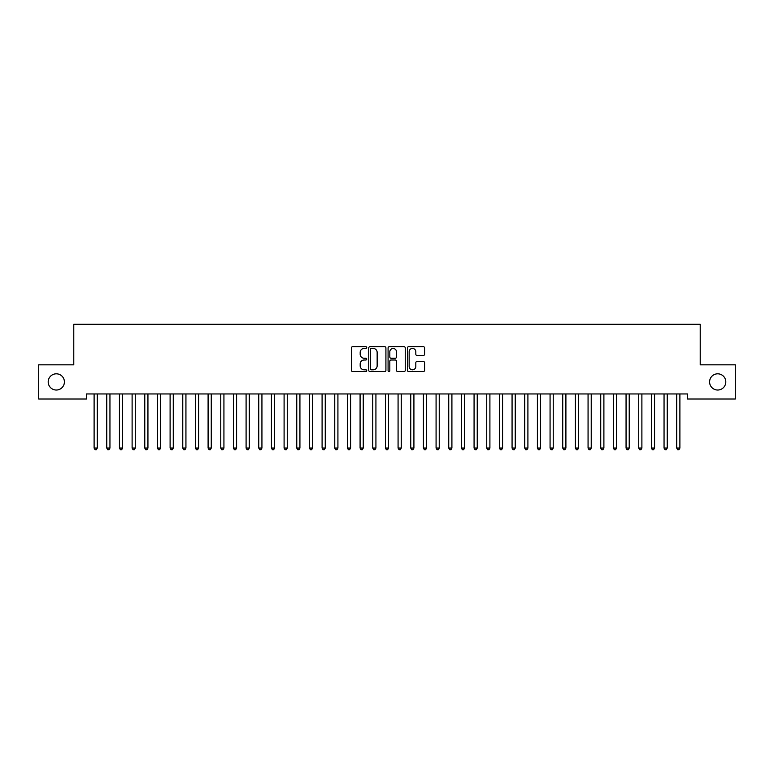<?xml version="1.0" encoding="UTF-8"?>
<svg xmlns="http://www.w3.org/2000/svg" width="774" height="774" viewBox="0 0 774 774"><rect width="100%" height="100%" fill="white"/><g stroke="black" fill="none" stroke-linecap="round" stroke-linejoin="round"><path stroke-width="1.16" d="M366.741 347.565A0.871 0.871 0 0 0 365.87 346.694L352.654 346.694A1.238 1.238 0 0 0 351.415 347.932L351.415 370.311A1.238 1.238 0 0 0 352.654 371.559L365.87 371.559A0.871 0.871 0 0 0 366.741 370.688A0.871 0.871 0 0 0 365.87 369.817L364.157 369.817A3.976 3.976 0 0 1 360.181 365.841L360.181 363.974A3.976 3.976 0 0 1 364.157 359.997L365.87 359.997A0.871 0.871 0 0 0 366.741 359.126A0.871 0.871 0 0 0 365.87 358.256L364.157 358.256A3.976 3.976 0 0 1 360.181 354.279L360.181 352.412A3.976 3.976 0 0 1 364.157 348.435L365.87 348.435A0.871 0.871 0 0 0 366.741 347.565M709.594 381.921A8.108 8.108 0 0 0 717.692 390.028A8.108 8.108 0 0 0 725.799 381.921A8.108 8.108 0 0 0 717.692 373.813A8.108 8.108 0 0 0 709.594 381.921M48.201 381.921A8.108 8.108 0 0 0 56.309 390.028A8.108 8.108 0 0 0 64.406 381.921A8.108 8.108 0 0 0 56.309 373.813A8.108 8.108 0 0 0 48.201 381.921M423.33 355.459A1.238 1.238 0 0 0 424.578 354.211L424.578 347.932A1.238 1.238 0 0 0 423.33 346.694L408.662 346.694A1.238 1.238 0 0 0 407.424 347.932L407.424 370.311A1.238 1.238 0 0 0 408.662 371.559L423.33 371.559A1.238 1.238 0 0 0 424.578 370.311L424.578 362.725A1.238 1.238 0 0 0 423.33 361.487L417.051 361.487A1.238 1.238 0 0 0 415.812 362.725L415.812 366.489A3.328 3.328 0 0 1 412.484 369.817A3.328 3.328 0 0 1 409.156 366.489L409.156 351.754A3.328 3.328 0 0 1 412.484 348.435A3.328 3.328 0 0 1 415.812 351.754L415.812 354.211A1.238 1.238 0 0 0 417.051 355.459L423.33 355.459M687.554 393.956L86.446 393.956L86.446 399.016L38.7 399.016L38.7 364.825L73.782 364.825L73.782 324.296L700.218 324.296L700.218 364.825L735.3 364.825L735.3 399.016L687.554 399.016L687.554 393.956M385.916 347.932A1.238 1.238 0 0 0 384.668 346.694L370.001 346.694A1.238 1.238 0 0 0 368.753 347.932L368.753 370.311A1.238 1.238 0 0 0 370.001 371.559L384.668 371.559A1.238 1.238 0 0 0 385.916 370.311L385.916 347.932M389.332 346.694L403.999 346.694A1.238 1.238 0 0 1 405.247 347.932L405.247 370.311A1.238 1.238 0 0 1 403.999 371.559L397.72 371.559A1.238 1.238 0 0 1 396.482 370.311L396.482 361.235A1.238 1.238 0 0 0 395.233 359.997L391.073 359.997A1.238 1.238 0 0 0 389.825 361.235L389.825 370.688A0.871 0.871 0 0 1 388.954 371.559A0.871 0.871 0 0 1 388.084 370.688L388.084 347.932A1.238 1.238 0 0 1 389.332 346.694M371.365 348.435A0.871 0.871 0 0 0 370.494 349.306L370.494 368.946A0.871 0.871 0 0 0 371.365 369.817L373.165 369.817A3.976 3.976 0 0 0 377.151 365.841L377.151 352.412A3.976 3.976 0 0 0 373.165 348.435L371.365 348.435M396.482 351.822A3.328 3.328 0 0 0 393.153 348.493A3.328 3.328 0 0 0 389.825 351.822L389.825 357.007A1.238 1.238 0 0 0 391.073 358.256L395.233 358.256A1.238 1.238 0 0 0 396.482 357.007L396.482 351.822M93.944 393.956L94.022 394.14A1.267 1.267 -179.5 0 1 94.109 394.614L94.109 448.059L97.282 448.059L97.282 394.614A1.267 1.267 -179.5 0 1 97.369 394.14L97.447 393.956M97.282 448.059L96.324 449.704L95.057 449.704L94.109 448.059M106.609 393.956L106.686 394.14A1.267 1.267 -179.5 0 1 106.773 394.614L106.773 448.059L109.947 448.059L109.947 394.614A1.267 1.267 -179.5 0 1 110.034 394.14L110.111 393.956M109.947 448.059L108.989 449.704L107.731 449.704L106.773 448.059M119.273 393.956L119.351 394.14A1.267 1.267 -179.5 0 1 119.438 394.614L119.438 448.059L122.611 448.059L122.611 394.614A1.267 1.267 -179.5 0 1 122.698 394.14L122.776 393.956M122.611 448.059L121.663 449.704L120.396 449.704L119.438 448.059M131.938 393.956L132.015 394.14A1.267 1.267 -179.5 0 1 132.112 394.614L132.112 448.059L135.276 448.059L135.276 394.614A1.267 1.267 -179.5 0 1 135.363 394.14L135.44 393.956M135.276 448.059L134.328 449.704L133.06 449.704L132.112 448.059M144.603 393.956L144.68 394.14A1.267 1.267 -179.5 0 1 144.777 394.614L144.777 448.059L147.94 448.059L147.94 394.614A1.267 1.267 -179.5 0 1 148.028 394.14L148.105 393.956M147.94 448.059L146.992 449.704L145.725 449.704L144.777 448.059M157.277 393.956L157.345 394.14A1.267 1.267 -179.5 0 1 157.441 394.614L157.441 448.059L160.605 448.059L160.605 394.614A1.267 1.267 -179.5 0 1 160.692 394.14L160.769 393.956M160.605 448.059L159.657 449.704L158.389 449.704L157.441 448.059M169.941 393.956L170.009 394.14A1.267 1.267 -179.5 0 1 170.106 394.614L170.106 448.059L173.27 448.059L173.27 394.614A1.267 1.267 -179.5 0 1 173.366 394.14L173.434 393.956M173.27 448.059L172.321 449.704L171.054 449.704L170.106 448.059M182.606 393.956L182.674 394.14A1.267 1.267 -179.5 0 1 182.77 394.614L182.77 448.059L185.934 448.059L185.934 394.614A1.267 1.267 -179.5 0 1 186.031 394.14L186.099 393.956M185.934 448.059L184.986 449.704L183.719 449.704L182.77 448.059M195.271 393.956L195.348 394.14A1.267 1.267 -179.5 0 1 195.435 394.614L195.435 448.059L198.599 448.059L198.599 394.614A1.267 1.267 -179.5 0 1 198.695 394.14L198.763 393.956M198.599 448.059L197.651 449.704L196.383 449.704L195.435 448.059M207.935 393.956L208.013 394.14A1.267 1.267 -179.5 0 1 208.1 394.614L208.1 448.059L211.263 448.059L211.263 394.614A1.267 1.267 -179.5 0 1 211.36 394.14L211.437 393.956M211.263 448.059L210.315 449.704L209.048 449.704L208.1 448.059M220.6 393.956L220.677 394.14A1.267 1.267 -179.5 0 1 220.764 394.614L220.764 448.059L223.928 448.059L223.928 394.614A1.267 1.267 -179.5 0 1 224.025 394.14L224.102 393.956M223.928 448.059L222.98 449.704L221.712 449.704L220.764 448.059M233.264 393.956L233.342 394.14A1.267 1.267 -179.5 0 1 233.429 394.614L233.429 448.059L236.602 448.059L236.602 394.614A1.267 1.267 -179.5 0 1 236.689 394.14L236.767 393.956M236.602 448.059L235.644 449.704L234.377 449.704L233.429 448.059M245.929 393.956L246.006 394.14A1.267 1.267 -179.5 0 1 246.093 394.614L246.093 448.059L249.267 448.059L249.267 394.614A1.267 1.267 -179.5 0 1 249.354 394.14L249.431 393.956M249.267 448.059L248.309 449.704L247.051 449.704L246.093 448.059M258.593 393.956L258.671 394.14A1.267 1.267 -179.5 0 1 258.758 394.614L258.758 448.059L261.931 448.059L261.931 394.614A1.267 1.267 -179.5 0 1 262.018 394.14L262.096 393.956M261.931 448.059L260.983 449.704L259.716 449.704L258.758 448.059M271.258 393.956L271.335 394.14A1.267 1.267 -179.5 0 1 271.432 394.614L271.432 448.059L274.596 448.059L274.596 394.614A1.267 1.267 -179.5 0 1 274.683 394.14L274.76 393.956M274.596 448.059L273.648 449.704L272.38 449.704L271.432 448.059M283.923 393.956L284 394.14A1.267 1.267 -179.5 0 1 284.097 394.614L284.097 448.059L287.26 448.059L287.26 394.614A1.267 1.267 -179.5 0 1 287.348 394.14L287.425 393.956M287.26 448.059L286.312 449.704L285.045 449.704L284.097 448.059M296.597 393.956L296.665 394.14A1.267 1.267 -179.5 0 1 296.761 394.614L296.761 448.059L299.925 448.059L299.925 394.614A1.267 1.267 -179.5 0 1 300.012 394.14L300.089 393.956M299.925 448.059L298.977 449.704L297.709 449.704L296.761 448.059M309.261 393.956L309.329 394.14A1.267 1.267 -179.5 0 1 309.426 394.614L309.426 448.059L312.59 448.059L312.59 394.614A1.267 1.267 -179.5 0 1 312.686 394.14L312.754 393.956M312.59 448.059L311.641 449.704L310.374 449.704L309.426 448.059M321.926 393.956L321.994 394.14A1.267 1.267 -179.5 0 1 322.09 394.614L322.09 448.059L325.254 448.059L325.254 394.614A1.267 1.267 -179.5 0 1 325.351 394.14L325.419 393.956M325.254 448.059L324.306 449.704L323.039 449.704L322.09 448.059M334.591 393.956L334.668 394.14A1.267 1.267 -179.5 0 1 334.755 394.614L334.755 448.059L337.919 448.059L337.919 394.614A1.267 1.267 -179.5 0 1 338.015 394.14L338.083 393.956M337.919 448.059L336.971 449.704L335.703 449.704L334.755 448.059M347.255 393.956L347.332 394.14A1.267 1.267 -179.5 0 1 347.42 394.614L347.42 448.059L350.583 448.059L350.583 394.614A1.267 1.267 -179.5 0 1 350.68 394.14L350.757 393.956M350.583 448.059L349.635 449.704L348.368 449.704L347.42 448.059M359.92 393.956L359.997 394.14A1.267 1.267 -179.5 0 1 360.084 394.614L360.084 448.059L363.248 448.059L363.248 394.614A1.267 1.267 -179.5 0 1 363.345 394.14L363.422 393.956M363.248 448.059L362.3 449.704L361.032 449.704L360.084 448.059M372.584 393.956L372.662 394.14A1.267 1.267 -179.5 0 1 372.749 394.614L372.749 448.059L375.922 448.059L375.922 394.614A1.267 1.267 -179.5 0 1 376.009 394.14L376.087 393.956M375.922 448.059L374.964 449.704L373.697 449.704L372.749 448.059M385.249 393.956L385.326 394.14A1.267 1.267 -179.5 0 1 385.413 394.614L385.413 448.059L388.587 448.059L388.587 394.614A1.267 1.267 -179.5 0 1 388.674 394.14L388.751 393.956M388.587 448.059L387.629 449.704L386.371 449.704L385.413 448.059M397.913 393.956L397.991 394.14A1.267 1.267 -179.5 0 1 398.078 394.614L398.078 448.059L401.251 448.059L401.251 394.614A1.267 1.267 -179.5 0 1 401.338 394.14L401.416 393.956M401.251 448.059L400.303 449.704L399.036 449.704L398.078 448.059M410.578 393.956L410.655 394.14A1.267 1.267 -179.5 0 1 410.752 394.614L410.752 448.059L413.916 448.059L413.916 394.614A1.267 1.267 -179.5 0 1 414.003 394.14L414.08 393.956M413.916 448.059L412.968 449.704L411.7 449.704L410.752 448.059M423.243 393.956L423.32 394.14A1.267 1.267 -179.5 0 1 423.417 394.614L423.417 448.059L426.58 448.059L426.58 394.614A1.267 1.267 -179.5 0 1 426.668 394.14L426.745 393.956M426.58 448.059L425.632 449.704L424.365 449.704L423.417 448.059M435.917 393.956L435.985 394.14A1.267 1.267 -179.5 0 1 436.081 394.614L436.081 448.059L439.245 448.059L439.245 394.614A1.267 1.267 -179.5 0 1 439.332 394.14L439.409 393.956M439.245 448.059L438.297 449.704L437.029 449.704L436.081 448.059M448.581 393.956L448.649 394.14A1.267 1.267 -179.5 0 1 448.746 394.614L448.746 448.059L451.91 448.059L451.91 394.614A1.267 1.267 -179.5 0 1 452.006 394.14L452.074 393.956M451.91 448.059L450.961 449.704L449.694 449.704L448.746 448.059M461.246 393.956L461.314 394.14A1.267 1.267 -179.5 0 1 461.41 394.614L461.41 448.059L464.574 448.059L464.574 394.614A1.267 1.267 -179.5 0 1 464.671 394.14L464.739 393.956M464.574 448.059L463.626 449.704L462.359 449.704L461.41 448.059M473.911 393.956L473.988 394.14A1.267 1.267 -179.5 0 1 474.075 394.614L474.075 448.059L477.239 448.059L477.239 394.614A1.267 1.267 -179.5 0 1 477.335 394.14L477.403 393.956M477.239 448.059L476.291 449.704L475.023 449.704L474.075 448.059M486.575 393.956L486.653 394.14A1.267 1.267 -179.5 0 1 486.74 394.614L486.74 448.059L489.903 448.059L489.903 394.614A1.267 1.267 -179.5 0 1 490 394.14L490.077 393.956M489.903 448.059L488.955 449.704L487.688 449.704L486.74 448.059M499.24 393.956L499.317 394.14A1.267 1.267 -179.5 0 1 499.404 394.614L499.404 448.059L502.568 448.059L502.568 394.614A1.267 1.267 -179.5 0 1 502.665 394.14L502.742 393.956M502.568 448.059L501.62 449.704L500.352 449.704L499.404 448.059M511.904 393.956L511.982 394.14A1.267 1.267 -179.5 0 1 512.069 394.614L512.069 448.059L515.242 448.059L515.242 394.614A1.267 1.267 -179.5 0 1 515.329 394.14L515.407 393.956M515.242 448.059L514.284 449.704L513.017 449.704L512.069 448.059M524.569 393.956L524.646 394.14A1.267 1.267 -179.5 0 1 524.733 394.614L524.733 448.059L527.907 448.059L527.907 394.614A1.267 1.267 -179.5 0 1 527.994 394.14L528.071 393.956M527.907 448.059L526.949 449.704L525.691 449.704L524.733 448.059M537.233 393.956L537.311 394.14A1.267 1.267 -179.5 0 1 537.398 394.614L537.398 448.059L540.571 448.059L540.571 394.614A1.267 1.267 -179.5 0 1 540.658 394.14L540.736 393.956M540.571 448.059L539.623 449.704L538.356 449.704L537.398 448.059M549.898 393.956L549.975 394.14A1.267 1.267 -179.5 0 1 550.072 394.614L550.072 448.059L553.236 448.059L553.236 394.614A1.267 1.267 -179.5 0 1 553.323 394.14L553.4 393.956M553.236 448.059L552.288 449.704L551.02 449.704L550.072 448.059M562.563 393.956L562.64 394.14A1.267 1.267 -179.5 0 1 562.737 394.614L562.737 448.059L565.9 448.059L565.9 394.614A1.267 1.267 -179.5 0 1 565.988 394.14L566.065 393.956M565.9 448.059L564.952 449.704L563.685 449.704L562.737 448.059M575.237 393.956L575.305 394.14A1.267 1.267 -179.5 0 1 575.401 394.614L575.401 448.059L578.565 448.059L578.565 394.614A1.267 1.267 -179.5 0 1 578.652 394.14L578.729 393.956M578.565 448.059L577.617 449.704L576.349 449.704L575.401 448.059M587.901 393.956L587.969 394.14A1.267 1.267 -179.5 0 1 588.066 394.614L588.066 448.059L591.23 448.059L591.23 394.614A1.267 1.267 -179.5 0 1 591.326 394.14L591.394 393.956M591.23 448.059L590.281 449.704L589.014 449.704L588.066 448.059M600.566 393.956L600.634 394.14A1.267 1.267 -179.5 0 1 600.73 394.614L600.73 448.059L603.894 448.059L603.894 394.614A1.267 1.267 -179.5 0 1 603.991 394.14L604.059 393.956M603.894 448.059L602.946 449.704L601.679 449.704L600.73 448.059M613.231 393.956L613.308 394.14A1.267 1.267 -179.5 0 1 613.395 394.614L613.395 448.059L616.559 448.059L616.559 394.614A1.267 1.267 -179.5 0 1 616.655 394.14L616.723 393.956M616.559 448.059L615.611 449.704L614.343 449.704L613.395 448.059M625.895 393.956L625.972 394.14A1.267 1.267 -179.5 0 1 626.06 394.614L626.06 448.059L629.223 448.059L629.223 394.614A1.267 1.267 -179.5 0 1 629.32 394.14L629.397 393.956M629.223 448.059L628.275 449.704L627.008 449.704L626.06 448.059M638.56 393.956L638.637 394.14A1.267 1.267 -179.5 0 1 638.724 394.614L638.724 448.059L641.888 448.059L641.888 394.614A1.267 1.267 -179.5 0 1 641.985 394.14L642.062 393.956M641.888 448.059L640.94 449.704L639.672 449.704L638.724 448.059M651.224 393.956L651.302 394.14A1.267 1.267 -179.5 0 1 651.389 394.614L651.389 448.059L654.562 448.059L654.562 394.614A1.267 1.267 -179.5 0 1 654.649 394.14L654.727 393.956M654.562 448.059L653.604 449.704L652.337 449.704L651.389 448.059M663.889 393.956L663.966 394.14A1.267 1.267 -179.5 0 1 664.053 394.614L664.053 448.059L667.227 448.059L667.227 394.614A1.267 1.267 -179.5 0 1 667.314 394.14L667.391 393.956M667.227 448.059L666.269 449.704L665.011 449.704L664.053 448.059M676.553 393.956L676.631 394.14A1.267 1.267 -179.5 0 1 676.718 394.614L676.718 448.059L679.891 448.059L679.891 394.614A1.267 1.267 -179.5 0 1 679.978 394.14L680.056 393.956M679.891 448.059L678.943 449.704L677.676 449.704L676.718 448.059"/></g></svg>
